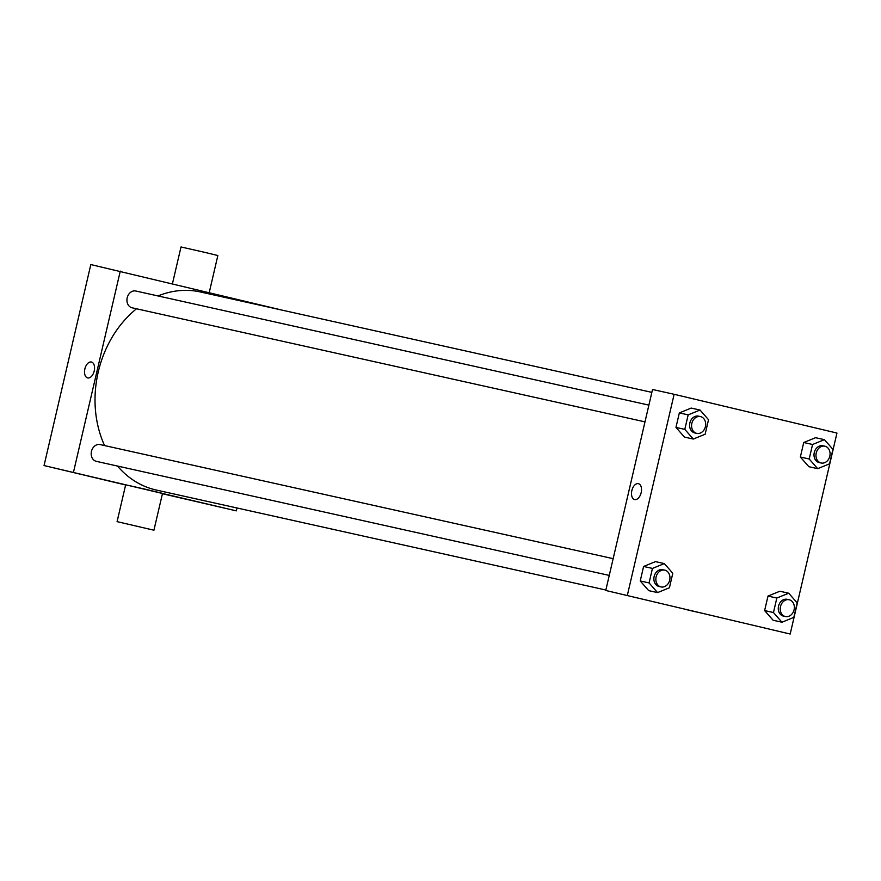 <?xml version="1.0" encoding="UTF-8"?>
<svg xmlns="http://www.w3.org/2000/svg" width="881" height="881" viewBox="0 0 881 881"><rect width="100%" height="100%" fill="white"/><g stroke="black" fill="none" stroke-linecap="round" stroke-linejoin="round"><path stroke-width="1.32" d="M237 507.985L236.328 510.87L162.423 493.734M125.62 484.968L44.05 465.553L90.82 264.564L282.988 310.343M94.201 371.011A8.171 4.779 103.4 0 1 87.637 377.916A8.171 4.779 103.4 0 1 84.884 368.864A8.171 4.779 103.4 0 1 91.426 362.025A8.171 4.779 103.4 0 1 94.201 371.011M236.328 510.87L44.05 465.553M73.508 472.106L120.279 271.117M644.991 421.867L132.106 307.799A8.601 6.971 -77.5 0 1 127.194 297.8A8.601 6.971 -77.5 0 1 135.839 291.016L648.89 405.117M100.192 444.586A8.601 6.971 102.5 0 0 100.104 444.575A8.601 6.971 102.5 0 0 91.437 451.446A8.601 6.971 102.5 0 0 96.37 461.358L609.256 575.414M104.575 445.566A101.458 82.285 -77.5 0 1 98.254 371.936A101.458 82.285 -77.5 0 1 136.511 308.779M158.029 295.95A101.458 82.285 -77.5 0 1 200.328 291.952L651.852 392.364M605.864 590.017L156.278 490.034A101.458 82.285 -77.5 0 1 117.514 466.06M117.085 521.64L125.664 484.792L144.121 488.944L162.511 493.36L153.933 530.208L117.085 521.64L153.933 530.208M91.426 362.025A8.171 4.779 -76.6 0 0 84.884 368.864A8.171 4.779 -76.6 0 0 87.637 377.927M172.489 283.55L181.001 246.966L205.119 252.44L217.849 255.534L209.293 292.316M605.754 590.468L652.524 389.49L674.13 394.292L836.95 433.056L790.18 634.034L605.754 590.468L790.18 634.034M627.36 595.27L674.13 394.292M634.617 499.56A8.171 4.779 103.4 0 1 631.853 490.541A8.171 4.779 103.4 0 1 638.362 483.658A8.171 4.779 103.4 0 1 638.395 483.669A8.171 4.779 103.4 0 1 641.159 492.721A8.171 4.779 103.4 0 1 634.617 499.56A8.171 4.779 103.4 0 1 631.853 490.541A8.171 4.779 103.4 0 1 638.362 483.658A8.171 4.779 103.4 0 1 638.406 483.669M773.111 620.257L764.62 610.577L768.001 596.074L779.861 591.239L768.001 596.074L764.62 610.577L773.111 620.257L781.954 622.217L773.463 612.548L776.833 598.034L788.704 593.21L797.184 602.879L793.814 617.394L781.954 622.217M684.449 437.086L675.958 427.406L679.339 412.903L691.2 408.079L679.339 412.903L675.958 427.406L684.449 437.086L693.292 439.046L684.801 429.377L688.171 414.874L700.043 410.039L708.522 419.719L705.152 434.223L693.292 439.046M648.713 590.633L640.234 580.964L643.604 566.461L655.464 561.626L643.604 566.461L640.234 580.964L648.713 590.633L657.556 592.605L649.066 582.925L652.447 568.421L664.307 563.587L672.798 573.267L669.417 587.77L657.556 592.605M808.846 466.699L800.355 457.03L803.725 442.526L815.597 437.692L803.725 442.526L800.355 457.03L808.846 466.699L817.678 468.67L809.187 458.99L812.568 444.487L824.429 439.663L832.919 449.332L829.55 463.835L817.678 468.67M689.867 610.456L702.487 613.341L689.867 610.456M702.487 613.341L686.574 609.641M823.008 445.786A8.601 6.971 102.5 0 0 822.92 445.775A8.601 6.971 102.5 0 0 814.253 452.647A8.601 6.971 102.5 0 0 819.187 462.558L821.158 462.999A8.601 6.971 102.5 0 0 829.814 456.16A8.601 6.971 102.5 0 0 824.968 446.226A8.601 6.971 102.5 0 0 824.891 446.204A8.601 6.971 102.5 0 0 816.213 453.087A8.601 6.971 102.5 0 0 821.158 462.999M809.187 458.99L800.355 457.03M812.568 444.487L803.725 442.526M824.429 439.663L815.597 437.692M787.273 599.344A8.601 6.971 102.5 0 0 787.196 599.322A8.601 6.971 102.5 0 0 778.518 606.205A8.601 6.971 102.5 0 0 783.462 616.105L785.423 616.546A8.601 6.971 102.5 0 0 794.089 609.718A8.601 6.971 102.5 0 0 789.233 599.774A8.601 6.971 102.5 0 0 789.156 599.763A8.601 6.971 102.5 0 0 780.478 606.635A8.601 6.971 102.5 0 0 785.423 616.546M773.463 612.548L764.62 610.577M776.833 598.034L768.001 596.074M788.704 593.21L779.861 591.239M698.611 416.173A8.601 6.971 102.5 0 0 698.534 416.151A8.601 6.971 102.5 0 0 689.856 423.034A8.601 6.971 102.5 0 0 694.801 432.934L696.761 433.375A8.601 6.971 102.5 0 0 705.428 426.547A8.601 6.971 102.5 0 0 700.571 416.614A8.601 6.971 102.5 0 0 700.494 416.592A8.601 6.971 102.5 0 0 691.816 423.464A8.601 6.971 102.5 0 0 696.761 433.375M684.801 429.377L675.958 427.406M688.171 414.874L679.339 412.903M700.043 410.039L691.2 408.079M662.875 569.721A8.601 6.971 102.5 0 0 662.798 569.699A8.601 6.971 102.5 0 0 654.12 576.581A8.601 6.971 102.5 0 0 659.065 586.493L661.025 586.922A8.601 6.971 102.5 0 0 669.692 580.094A8.601 6.971 102.5 0 0 664.847 570.161A8.601 6.971 102.5 0 0 664.759 570.139A8.601 6.971 102.5 0 0 656.092 577.022A8.601 6.971 102.5 0 0 661.025 586.922M649.066 582.925L640.234 580.964M652.447 568.421L643.604 566.461M664.307 563.587L655.464 561.626M613.154 558.664L100.104 444.575M824.891 446.204L822.92 445.775M789.156 599.763L787.196 599.322M700.494 416.592L698.534 416.151M664.759 570.139L662.798 569.699"/></g></svg>
